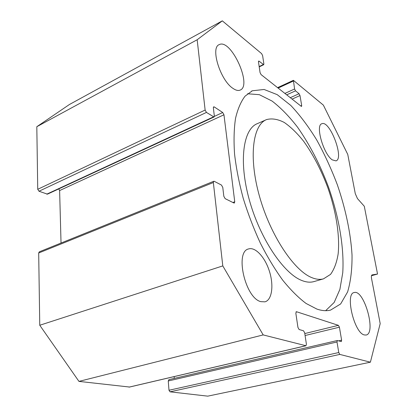 <?xml version="1.0" encoding="UTF-8"?>
<svg xmlns="http://www.w3.org/2000/svg" width="417" height="417" viewBox="0 0 417 417"><rect width="100%" height="100%" fill="white"/><g stroke="black" fill="none" stroke-linecap="round" stroke-linejoin="round"><path stroke-width="0.63" d="M266.077 119.804L257.352 123.64C243.194 128.962 238.519 161.16 249.319 199.894C260.005 238.623 283.768 273.745 301.918 280.526C306.286 282.241 310.227 282.611 313.751 281.642L314.09 281.548M311.864 277.644C316.164 279.395 320.042 279.802 323.488 278.853L330.519 274.407C334.22 269.33 336.769 262.486 338.156 253.875C339.964 235.527 336.071 211.424 327.934 187.984C321.309 170.204 313.219 154.639 303.654 141.285C297.238 133.247 290.779 126.977 284.274 122.468C277.884 119.153 272.004 118.188 266.63 119.559C252.765 124.746 248.443 157.047 259.421 196.105C270.279 235.157 293.975 270.69 311.864 277.644M247.536 93.768L259.374 94.685L272.082 101.07C280.756 107.748 289.236 116.442 297.524 127.159C309.779 144.673 320.115 164.684 328.544 187.197C338.958 216.955 344.312 247.771 342.758 272.687L339.886 289.434L334.179 302.434L325.661 310.681M316.894 309.08L306.099 303.477C298.463 297.759 290.68 290.003 282.747 280.208C274.881 269.34 267.422 256.987 260.375 243.153C253.724 228.714 248.011 213.78 243.231 198.356C239.108 182.98 236.22 168.239 234.568 154.128C233.656 140.691 233.973 128.77 235.527 118.371C237.726 109.019 240.901 101.623 245.055 96.176L252.29 90.791L264.097 89.473L277.211 94.649L290.795 105.438C299.844 115.04 308.465 126.513 316.654 139.862C324.447 153.972 331.343 168.942 337.337 184.767C345.568 208.761 350.713 233.04 352.026 255.011C352.183 269.116 350.713 281.418 347.616 291.91L340.647 303.946L330.566 310.102C326.475 311.129 321.914 310.79 316.894 309.08M336.999 341.976L337.317 340.527L341.314 341.601L341.617 340.168L339.412 327.189L338.406 325.343L296.456 311.713L295.83 313.193L297.952 327.47L299.114 329.524L303.534 330.796L304.676 332.823L306.396 344.171L305.979 345.756L263.19 334.914L222.793 265.9L213.348 182.531L213.765 181.265L214.291 181.332L221.453 185.054L222.777 187.405L223.83 196.308L225.154 198.654L233.895 202.996L234.349 203.053L234.745 201.771L223.96 114.79L222.725 112.517L214.249 106.924L213.671 106.809L213.363 107.831L214.328 115.957L214.01 117.005L206.441 112.423L205.133 110.052L197.163 39.751L222.313 20.85L261.595 53.605L262.611 55.597L263.872 63.921L263.7 64.708L259.103 61.19L258.639 61.049L258.462 61.846L260.062 72.61L261.105 74.627L301.21 106.304L301.548 106.408L301.699 105.6L299.99 95.556L299.072 93.736L295.517 90.838L294.59 88.998L293.401 80.319L323.368 105.126L347.757 154.41L355.284 193.665L357.468 198.596L364.291 206.243L377.531 274.042L372.084 274.897C371.375 275.22 371.198 276.435 371.552 278.54L380.189 323.613L370.39 362.191L339.798 354.408L338.771 352.537L336.999 341.976L168.26 380.982L168.994 390.255L170.027 391.829L207.744 396.15L370.39 362.191M232.816 88.279C220.338 80.246 210.189 47.595 219.175 44.645C230.877 38.119 252.593 85.662 240.161 90.088C238.18 90.937 235.73 90.333 232.816 88.279M364.229 334.919C354.08 332.756 344.916 293.38 354.174 292.552C364.025 289.09 376.587 333.407 366.09 335.044L364.229 334.919M332.323 159.893C323.55 154.399 315.137 125.126 321.841 123.74C329.774 119.867 344.505 158.632 335.987 160.879L332.323 159.893M260.802 301.642C245.102 298.025 234.635 251.336 248.668 248.923C255.538 246.734 265.238 257.576 269.523 271.603C273.912 285.593 271.983 299.995 264.951 301.84L260.802 301.642M169.052 379.647L168.26 380.982M174.139 376.614L174.285 378.396M263.19 334.914L78.954 381.393L129.463 387.028M213.765 181.265L39.328 251.816L38.687 252.999L39.761 325.25L78.954 381.393M58.781 188.906L59.615 190.564L61.033 243.038M197.163 39.751L36.811 126.716L37.739 189.297L39 191.231L47.439 194.16L214.01 117.005M377.531 274.042L371.479 275.72M222.313 20.85L69.477 104.469L36.811 126.716M222.793 265.9L39.761 325.25M341.617 340.168L338.62 340.861M305.088 335.523L339.412 327.189M338.406 325.343L304.791 333.564M296.028 311.827L296.456 311.713M305.797 345.75L129.02 387.132M38.687 252.999L213.348 182.531M234.745 201.771L232.863 202.485M59.615 190.564L223.96 114.79M222.725 112.517L214.333 116.406M213.358 107.346L214.249 106.924M213.431 116.896L46.761 194.155M39 191.231L206.441 112.423M205.133 110.052L37.739 189.297M263.252 64.572L259.166 66.569M258.436 61.518L259.103 61.19M301.699 105.6L300.808 105.986M292.082 99.095L299.99 95.556M299.072 93.736L290.295 97.682M286.693 94.841L295.517 90.838M294.59 88.998L284.889 93.413M278.139 88.081L293.26 81.086M170.027 391.829L339.798 354.408M338.771 352.537L168.994 390.255M323.488 278.853L313.751 281.642M252.29 90.791L251.467 91.177M337.317 340.527L168.859 379.658M305.979 345.756L129.244 387.117M263.7 64.708L259.212 66.902M293.401 80.319L277.586 87.648"/></g></svg>
